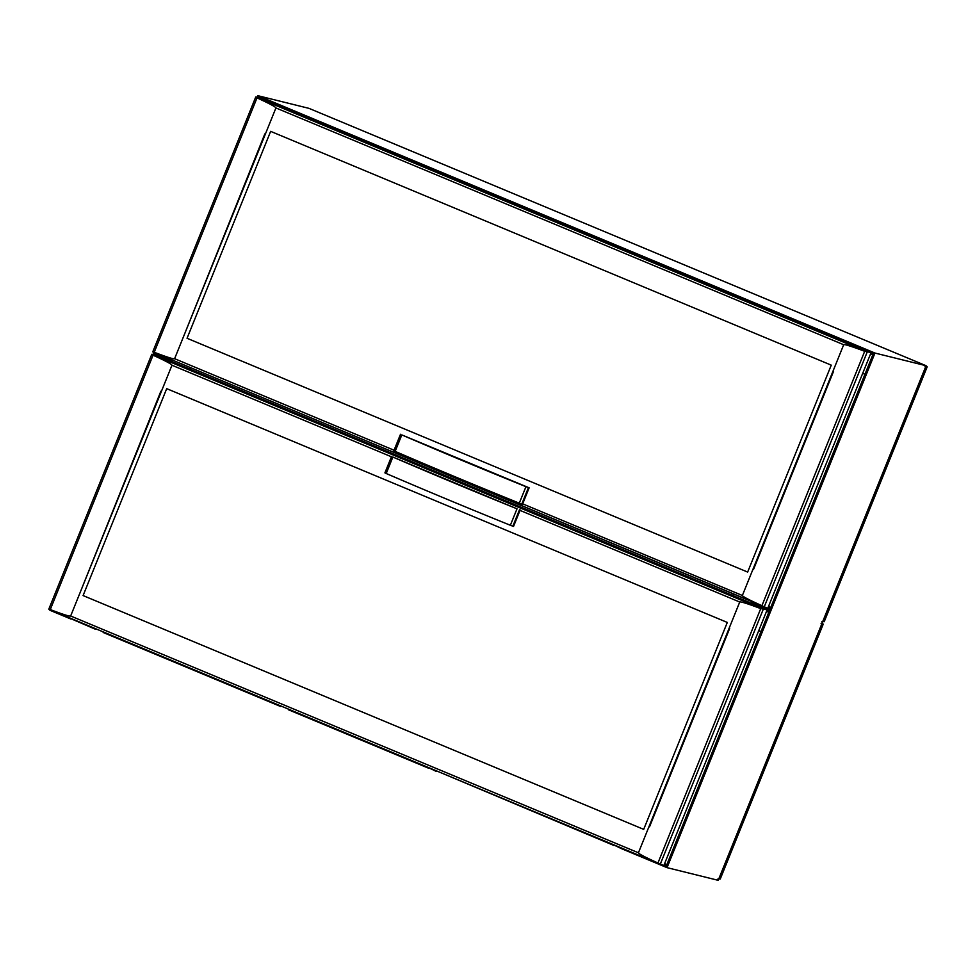 <?xml version="1.0" encoding="UTF-8"?>
<svg xmlns="http://www.w3.org/2000/svg" width="976" height="976" viewBox="0 0 976 976"><rect width="100%" height="100%" fill="white"/><g stroke="black" fill="none" stroke-linecap="round" stroke-linejoin="round"><path stroke-width="1.46" d="M717.909 878.986L718.165 880.315L667.047 867.652L664.888 862.906M624.054 849.096L621.578 848.693L667.047 867.652L762.244 632.07L758.73 630.655L760.987 631.594L769.356 610.878L771.016 610.354L762.244 632.07M621.578 848.693L611.269 843.764M438.907 771.882L613.684 845.375M436.431 771.479L426.122 766.55M290.799 710.113L278.014 704.782M105.664 632.899L92.866 627.568M50.996 609.622L49.922 610.281L70.76 618.967M50.105 609.732L95.294 629.191M870.116 354.971L874.972 353.056L257.835 95.685L308.953 108.348L926.09 365.719L718.226 880.279L822.146 623.054L821.06 623.676M258.164 97.161L257.835 95.685L257.237 97.088M300.169 114.424L300.742 113.619L311.1 117.913L313.528 118.95L312.954 119.755M311.161 117.925L303.194 114.619M485.304 191.638L485.877 190.832L496.235 195.115L498.663 196.164L498.089 196.969M496.296 195.139L488.329 191.821M633.412 253.406L633.997 252.601L636.511 253.614L646.783 257.932L646.197 258.738M818.559 330.62L819.132 329.815L829.49 334.097L831.918 335.146L831.345 335.951M829.551 334.109L821.585 330.803M880.681 346.785L926.09 365.719L925.016 366.378M695.534 269.571L872.764 343.479M687.629 266.277L547.402 207.79M362.291 130.601L539.508 204.509M171.654 359.778L171.068 361.242M172.032 361.645L172.63 360.181M752.496 603.717L753.082 602.253M732.805 595.506L733.403 594.042M190.43 367.61L189.832 369.062M751.422 603.266L752.008 601.802M733.147 595.653L733.732 594.189M767.905 607.95L770.162 608.89L864.943 374.296L862.686 373.357L866.2 374.772L771.016 610.354L752.874 602.79L770.991 610.342L768.844 605.608M766.16 612.269L769.356 610.878L767.099 609.927M821.865 621.7L822.121 623.017M154.952 352.324L153.879 352.983L154.208 354.459M153.879 352.983L171.434 360.315L153.879 352.983L153.281 354.386L153.818 353.153M428.537 768.185L288.371 709.723M103.2 632.485L280.429 706.417M866.2 374.772L874.972 353.056L926.078 365.719L822.134 623.017M633.631 253.492L633.997 252.601M485.523 191.723L485.877 190.832M636.45 253.589L644.404 256.908M818.766 330.705L819.132 329.815M300.376 114.521L300.742 113.619M854.134 344.369L853.488 345.187M525.954 486.682A274.964 10.931 -158 0 1 461.502 460.208A274.964 10.931 -158 0 1 401.807 434.906L395.158 451.376A274.964 10.931 22 0 0 454.84 476.678A274.964 10.931 22 0 0 519.293 503.152L522.489 504.299L529.09 487.817L525.954 486.682L519.293 503.152M401.807 434.906L529.138 487.829L522.489 504.299M400.502 434.283L393.853 450.741L395.158 451.376M275.927 107.946L843.691 344.723C844.594 344.162 851.597 346.358 864.687 351.311L871.104 352.531L258.908 97.222L255.749 96.978L257.005 97.881C269.376 103.554 275.683 106.896 275.927 107.946L174.606 358.704C173.716 359.278 166.92 357.131 154.232 352.275L152.817 351.909M871.104 352.531L767.77 608.28L152.866 351.933L761.914 605.693C749.141 599.935 742.638 596.531 742.37 595.482L522.66 503.848M747.653 572.07L187.05 338.282L270.645 131.357L187.05 338.282L747.653 572.07L831.259 365.146L747.653 572.07M833.626 371.136L753.484 569.508L833.626 371.136M265.326 134.127L185.184 332.511L264.825 133.919M833.114 370.917L753.472 569.508M843.691 344.723L742.37 595.482M824.171 621.663L822.731 621.614M925.882 366.305L927.09 366.756M392.864 457.036L517.012 508.813A274.964 10.931 -158 0 1 452.559 482.339A274.964 10.931 -158 0 1 392.864 457.036L386.215 473.506A274.964 10.931 22 0 0 445.898 498.797A274.964 10.931 22 0 0 510.363 525.271L513.535 526.418L520.013 510.387L739.735 602.021L638.426 852.78L70.65 616.002C69.76 616.564 62.976 614.429 50.276 609.573L48.861 609.207M517.012 508.813L510.363 525.271M520.147 509.936L513.498 526.406M384.91 472.872L391.571 456.402L384.91 472.872L386.215 473.506M739.735 602.021C740.638 601.46 747.64 603.656 760.731 608.609L767.148 609.829L154.952 354.52L151.792 354.276L153.061 355.179C165.42 360.852 171.727 364.194 171.971 365.244L70.65 616.002M643.696 829.368L83.094 595.58L166.701 388.655L83.094 595.58L643.696 829.368L727.303 622.444L643.696 829.368M729.67 628.434L649.528 826.806L729.67 628.434M161.382 391.425L81.228 589.809L160.881 391.217M729.157 628.215L649.516 826.806M767.148 609.829L663.814 865.578L657.958 862.991C645.185 857.233 638.682 853.829 638.426 852.78M48.91 609.244L659.642 863.931L48.91 609.244M720.215 878.961L718.775 878.912M821.926 623.603L823.134 624.054M646.222 858.965L667.035 867.64M760.987 631.594L666.205 866.188L663.948 865.248M257.774 95.855L257.274 97.088M864.943 374.296L873.313 353.58L871.056 352.629M528.443 487.622L521.794 504.08M400.526 434.308L393.877 450.741M394.06 450.229L174.606 358.704M831.259 365.146L270.645 131.357M866.566 351.775L255.834 97.075M257.005 97.881L154.232 352.275M864.687 351.311L761.914 605.693M867.237 351.946L764.232 606.901M824.134 621.736L927.139 366.793M519.5 509.74L512.851 526.21M171.971 365.244L391.425 456.768M727.303 622.444L166.701 388.655M762.61 609.073L151.878 354.373M153.061 355.179L50.276 609.573M760.731 608.609L657.958 862.991M763.281 609.244L660.276 864.199M720.178 879.034L823.183 624.091M308.953 108.348L354.373 127.295M255.749 96.978L152.756 351.885M824.208 621.724L927.2 366.805M151.792 354.276L48.8 609.183M720.251 879.022L823.244 624.103"/></g></svg>
